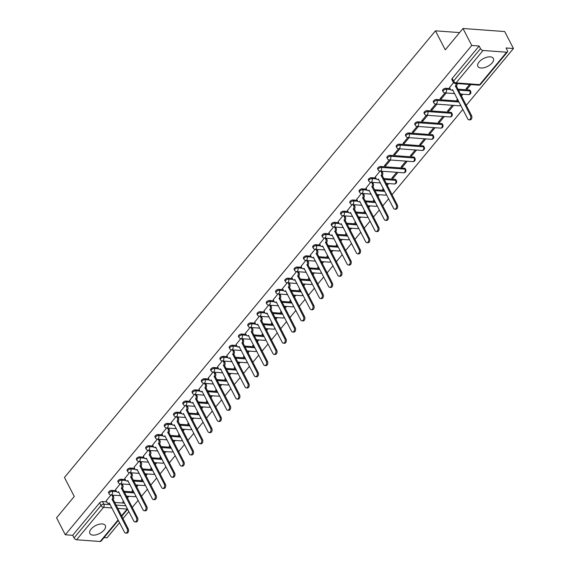 <?xml version="1.0" encoding="UTF-8"?>
<svg xmlns="http://www.w3.org/2000/svg" width="570" height="570" viewBox="0 0 570 570"><rect width="100%" height="100%" fill="white"/><g stroke="black" fill="none" stroke-linecap="round" stroke-linejoin="round"><path stroke-width="0.85" d="M116.031 490.706L111.763 490.392A2.23 1.133 152.7 0 0 108.906 491.703A2.23 1.133 152.7 0 0 108.592 492.843L109.077 493.784A2.23 1.133 -27.3 0 1 109.39 492.637A2.23 1.133 -27.3 0 1 112.247 491.326L116.537 491.646M125.314 479.534L121.04 479.22A2.23 1.133 152.7 0 0 118.182 480.531A2.23 1.133 152.7 0 0 117.869 481.678L118.353 482.612A2.23 1.133 -27.3 0 1 118.667 481.472A2.23 1.133 -27.3 0 1 121.524 480.161L125.813 480.474M134.591 468.362L130.316 468.055A2.23 1.133 152.7 0 0 127.459 469.359A2.23 1.133 152.7 0 0 127.146 470.507L127.63 471.447A2.23 1.133 -27.3 0 1 127.944 470.3A2.23 1.133 -27.3 0 1 130.801 468.989L135.09 469.302M143.868 457.197L139.593 456.884A2.23 1.133 152.7 0 0 136.736 458.195A2.23 1.133 152.7 0 0 136.422 459.342L136.907 460.275A2.23 1.133 -27.3 0 1 137.22 459.128A2.23 1.133 -27.3 0 1 140.077 457.824L144.367 458.137M153.145 446.025L148.877 445.712A2.23 1.133 152.7 0 0 146.02 447.022A2.23 1.133 152.7 0 0 145.706 448.17L146.184 449.103A2.23 1.133 -27.3 0 1 146.497 447.963A2.23 1.133 -27.3 0 1 149.361 446.652L153.651 446.966M162.422 434.86L158.154 434.547A2.23 1.133 152.7 0 0 155.297 435.858A2.23 1.133 152.7 0 0 154.983 436.998L155.468 437.938A2.23 1.133 -27.3 0 1 155.781 436.791A2.23 1.133 -27.3 0 1 158.638 435.48L162.927 435.793M171.698 423.688L167.43 423.375A2.23 1.133 152.7 0 0 164.573 424.686A2.23 1.133 152.7 0 0 164.26 425.833L164.744 426.766A2.23 1.133 -27.3 0 1 165.058 425.626A2.23 1.133 -27.3 0 1 167.915 424.315L172.204 424.629M180.982 412.516L176.707 412.203A2.23 1.133 152.7 0 0 173.85 413.514A2.23 1.133 152.7 0 0 173.537 414.661L174.021 415.601A2.23 1.133 -27.3 0 1 174.335 414.454A2.23 1.133 -27.3 0 1 177.192 413.143L181.481 413.457M190.259 401.351L185.984 401.038A2.23 1.133 152.7 0 0 183.127 402.349A2.23 1.133 152.7 0 0 182.813 403.489L183.298 404.429A2.23 1.133 -27.3 0 1 183.611 403.282A2.23 1.133 -27.3 0 1 186.468 401.971L190.758 402.285M199.536 390.179L195.261 389.866A2.23 1.133 152.7 0 0 192.404 391.177A2.23 1.133 152.7 0 0 192.09 392.324L192.575 393.257A2.23 1.133 -27.3 0 1 192.888 392.117A2.23 1.133 -27.3 0 1 195.745 390.806L200.034 391.12M208.812 379.007L204.544 378.701A2.23 1.133 152.7 0 0 201.687 380.005A2.23 1.133 152.7 0 0 201.374 381.152L201.858 382.092A2.23 1.133 -27.3 0 1 202.165 380.945A2.23 1.133 -27.3 0 1 205.029 379.634L209.318 379.948M218.089 367.842L213.821 367.529A2.23 1.133 152.7 0 0 210.964 368.84A2.23 1.133 152.7 0 0 210.651 369.98L211.135 370.92A2.23 1.133 -27.3 0 1 211.449 369.773A2.23 1.133 -27.3 0 1 214.306 368.469L218.595 368.783M227.373 356.67L223.098 356.357A2.23 1.133 152.7 0 0 220.241 357.668A2.23 1.133 152.7 0 0 219.927 358.815L220.412 359.748A2.23 1.133 -27.3 0 1 220.725 358.608A2.23 1.133 -27.3 0 1 223.583 357.297L227.872 357.611M236.65 345.506L232.375 345.192A2.23 1.133 152.7 0 0 229.518 346.503A2.23 1.133 152.7 0 0 229.204 347.643L229.689 348.584A2.23 1.133 -27.3 0 1 230.002 347.436A2.23 1.133 -27.3 0 1 232.859 346.125L237.148 346.439M245.927 334.334L241.652 334.02A2.23 1.133 152.7 0 0 238.794 335.331A2.23 1.133 152.7 0 0 238.481 336.478L238.965 337.411A2.23 1.133 -27.3 0 1 239.279 336.272A2.23 1.133 -27.3 0 1 242.136 334.961L246.425 335.274M255.203 323.161L250.928 322.848A2.23 1.133 152.7 0 0 248.071 324.159A2.23 1.133 152.7 0 0 247.758 325.306L248.242 326.247A2.23 1.133 -27.3 0 1 248.556 325.099A2.23 1.133 -27.3 0 1 251.413 323.788L255.702 324.102M264.48 311.997L260.212 311.683A2.23 1.133 152.7 0 0 257.355 312.994A2.23 1.133 152.7 0 0 257.041 314.134L257.526 315.075A2.23 1.133 -27.3 0 1 257.832 313.928A2.23 1.133 -27.3 0 1 260.697 312.617L264.986 312.93M273.757 300.825L269.489 300.511A2.23 1.133 152.7 0 0 266.632 301.822A2.23 1.133 152.7 0 0 266.318 302.969L266.803 303.903A2.23 1.133 -27.3 0 1 267.116 302.763A2.23 1.133 -27.3 0 1 269.973 301.452L274.263 301.765M283.041 289.653L278.766 289.346A2.23 1.133 152.7 0 0 275.909 290.65A2.23 1.133 152.7 0 0 275.595 291.797L276.079 292.738A2.23 1.133 -27.3 0 1 276.393 291.591A2.23 1.133 -27.3 0 1 279.25 290.28L283.539 290.593M292.317 278.488L288.042 278.174A2.23 1.133 152.7 0 0 285.185 279.485A2.23 1.133 152.7 0 0 284.872 280.625L285.356 281.566A2.23 1.133 -27.3 0 1 285.67 280.419A2.23 1.133 -27.3 0 1 288.527 279.115L292.816 279.428M301.594 267.316L297.319 267.002A2.23 1.133 152.7 0 0 294.462 268.313A2.23 1.133 152.7 0 0 294.149 269.46L294.633 270.394A2.23 1.133 -27.3 0 1 294.947 269.254A2.23 1.133 -27.3 0 1 297.804 267.943L302.093 268.256M310.871 256.151L306.596 255.837A2.23 1.133 152.7 0 0 303.739 257.148A2.23 1.133 152.7 0 0 303.425 258.288L303.91 259.229A2.23 1.133 -27.3 0 1 304.223 258.082A2.23 1.133 -27.3 0 1 307.08 256.771L311.37 257.084M320.148 244.979L315.88 244.665A2.23 1.133 152.7 0 0 313.023 245.976A2.23 1.133 152.7 0 0 312.709 247.123L313.194 248.057A2.23 1.133 -27.3 0 1 313.507 246.91A2.23 1.133 -27.3 0 1 316.364 245.606L320.654 245.919M329.424 233.807L325.156 233.493A2.23 1.133 152.7 0 0 322.299 234.804A2.23 1.133 152.7 0 0 321.986 235.952L322.47 236.892A2.23 1.133 -27.3 0 1 322.784 235.745A2.23 1.133 -27.3 0 1 325.641 234.434L329.93 234.747M338.708 222.642L334.433 222.329A2.23 1.133 152.7 0 0 331.576 223.639A2.23 1.133 152.7 0 0 331.263 224.78L331.747 225.72A2.23 1.133 -27.3 0 1 332.061 224.573A2.23 1.133 -27.3 0 1 334.918 223.262L339.207 223.575M347.985 211.47L343.71 211.157A2.23 1.133 152.7 0 0 340.853 212.468A2.23 1.133 152.7 0 0 340.539 213.615L341.024 214.548A2.23 1.133 -27.3 0 1 341.337 213.408A2.23 1.133 -27.3 0 1 344.195 212.097L348.484 212.411M357.262 200.298L352.987 199.992A2.23 1.133 152.7 0 0 350.13 201.296A2.23 1.133 152.7 0 0 349.816 202.443L350.301 203.383A2.23 1.133 -27.3 0 1 350.614 202.236A2.23 1.133 -27.3 0 1 353.471 200.925L357.761 201.239M366.539 189.133L362.271 188.82A2.23 1.133 152.7 0 0 359.406 190.131A2.23 1.133 152.7 0 0 359.093 191.271L359.577 192.211A2.23 1.133 -27.3 0 1 359.891 191.064A2.23 1.133 -27.3 0 1 362.748 189.753L367.044 190.074M375.815 177.961L371.547 177.648A2.23 1.133 152.7 0 0 368.69 178.959A2.23 1.133 152.7 0 0 368.377 180.106L368.861 181.039A2.23 1.133 -27.3 0 1 369.175 179.899A2.23 1.133 -27.3 0 1 372.032 178.588L376.321 178.902M404.422 168.207L380.824 166.483A2.23 1.133 152.7 0 0 377.967 167.787A2.23 1.133 152.7 0 0 377.654 168.934L378.138 169.874A2.23 1.133 -27.3 0 1 378.452 168.727A2.23 1.133 -27.3 0 1 381.309 167.416L404.907 169.14A2.23 1.133 -27.3 0 1 405.705 169.554L405.22 168.613A2.23 1.133 152.7 0 0 404.422 168.207L404.907 169.14A2.23 1.475 -85.8 0 1 404.6 172.283A2.23 1.475 -85.8 0 1 403.56 172.803A2.23 2.23 0 0 0 405.705 169.554M413.706 157.035L390.101 155.311A2.23 1.133 152.7 0 0 387.244 156.622A2.23 1.133 152.7 0 0 386.93 157.769L387.415 158.702A2.23 1.133 -27.3 0 1 387.728 157.555A2.23 1.133 -27.3 0 1 390.585 156.251L414.191 157.976A2.23 1.133 -27.3 0 1 414.981 158.382L414.497 157.448A2.23 1.133 152.7 0 0 413.706 157.035L414.191 157.976A2.23 1.475 -85.8 0 1 413.877 161.111A2.23 1.475 -85.8 0 1 412.837 161.631A2.23 2.23 0 0 0 414.981 158.382M422.983 145.87L399.378 144.139A2.23 1.133 152.7 0 0 396.521 145.45A2.23 1.133 152.7 0 0 396.207 146.597L396.692 147.53A2.23 1.133 -27.3 0 1 397.005 146.39A2.23 1.133 -27.3 0 1 399.862 145.079L423.467 146.803A2.23 1.133 -27.3 0 1 424.258 147.217L423.774 146.276A2.23 1.133 152.7 0 0 422.983 145.87L423.467 146.803A2.23 1.475 -85.8 0 1 423.154 149.939A2.23 1.475 -85.8 0 1 422.114 150.459A2.23 2.23 0 0 0 424.258 147.217M432.26 134.698L408.654 132.974A2.23 1.133 152.7 0 0 405.797 134.285A2.23 1.133 152.7 0 0 405.484 135.425L405.968 136.365A2.23 1.133 -27.3 0 1 406.282 135.218A2.23 1.133 -27.3 0 1 409.139 133.907L432.744 135.639A2.23 1.133 -27.3 0 1 433.535 136.045L433.05 135.104A2.23 1.133 152.7 0 0 432.26 134.698L432.744 135.639A2.23 1.475 -85.8 0 1 432.43 138.774A2.23 1.475 -85.8 0 1 431.39 139.294A2.23 2.23 0 0 0 433.535 136.045M441.536 123.526L417.938 121.802A2.23 1.133 152.7 0 0 415.074 123.113A2.23 1.133 152.7 0 0 414.768 124.26L415.245 125.193A2.23 1.133 -27.3 0 1 415.559 124.053A2.23 1.133 -27.3 0 1 418.416 122.742L442.021 124.467A2.23 1.133 -27.3 0 1 442.812 124.873L442.327 123.939A2.23 1.133 152.7 0 0 441.536 123.526L442.021 124.467A2.23 1.475 -85.8 0 1 441.714 127.602A2.23 1.475 -85.8 0 1 440.667 128.122A2.23 2.23 0 0 0 442.812 124.873M450.813 112.361L427.215 110.63A2.23 1.133 152.7 0 0 424.358 111.941A2.23 1.133 152.7 0 0 424.044 113.088L424.529 114.028A2.23 1.133 -27.3 0 1 424.842 112.881A2.23 1.133 -27.3 0 1 427.7 111.57L451.298 113.295A2.23 1.133 -27.3 0 1 452.088 113.708L451.604 112.767A2.23 1.133 152.7 0 0 450.813 112.361L451.298 113.295A2.23 1.475 -85.8 0 1 450.991 116.437A2.23 1.475 -85.8 0 1 449.944 116.95A2.23 2.23 0 0 0 452.088 113.708M458.551 101.075L436.492 99.465A2.23 1.133 152.7 0 0 433.635 100.776A2.23 1.133 152.7 0 0 433.321 101.916L433.806 102.857A2.23 1.133 -27.3 0 1 434.119 101.709A2.23 1.133 -27.3 0 1 436.976 100.398L459.035 102.016M450.043 88.606L445.769 88.293A2.23 1.133 152.7 0 0 442.911 89.604A2.23 1.133 152.7 0 0 442.598 90.751L443.082 91.685A2.23 1.133 -27.3 0 1 443.396 90.544A2.23 1.133 -27.3 0 1 446.253 89.233L450.542 89.547M492.131 62.907A8.692 4.432 152.7 0 0 493.349 58.439A8.692 4.432 152.7 0 0 487.065 57.171A8.692 4.432 152.7 0 0 479.121 61.952A8.692 4.432 152.7 0 0 477.895 66.419A8.692 4.432 152.7 0 0 484.186 67.688A8.692 4.432 152.7 0 0 492.131 62.907M104.125 530.014A8.692 4.432 152.7 0 0 105.343 525.554A8.692 4.432 152.7 0 0 99.059 524.279A8.692 4.432 152.7 0 0 91.107 529.067A8.692 4.432 152.7 0 0 89.889 533.527A8.692 4.432 152.7 0 0 96.18 534.795A8.692 4.432 152.7 0 0 104.125 530.014M104.039 537.596L107.003 537.816L119.572 522.683M122.949 518.615L128.849 511.518M132.226 507.45L138.125 500.346M141.51 496.278L147.402 489.181M150.786 485.113L156.686 478.009M160.063 473.941L165.963 466.837M169.34 462.769L175.239 455.672M178.617 451.604L184.516 444.5M187.893 440.432L193.793 433.328M197.177 429.26L203.07 422.163M206.454 418.095L212.354 410.991M215.731 406.923L221.63 399.827M225.008 395.758L230.907 388.655M234.284 384.586L240.184 377.482M243.561 373.414L249.461 366.318M252.845 362.249L258.744 355.146M262.122 351.077L268.021 343.974M271.398 339.905L277.298 332.809M280.675 328.74L286.575 321.637M289.952 317.568L295.851 310.465M299.229 306.404L305.128 299.3M308.512 295.232L314.412 288.128M317.789 284.06L323.689 276.963M327.066 272.895L332.966 265.791M336.343 261.723L342.242 254.619M345.62 250.551L351.519 243.454M354.896 239.386L360.796 232.282M364.18 228.214L370.08 221.11M373.457 217.042L379.356 209.945M382.734 205.877L388.633 198.773M392.01 194.705L462.854 109.419M466.239 105.35L513.449 48.514L506.067 47.973L507.435 50.616A2.23 1.226 39.7 0 1 507.478 51.913A2.23 1.226 39.7 0 1 506.645 52.198L483.039 50.474L456.1 82.907L479.705 84.631L506.645 52.198M462.997 28.5L471.753 45.465L65.301 534.767L56.551 517.802L74.271 496.47L64.46 477.461L435.459 30.83L445.27 49.839L462.997 28.5L504.699 31.55L513.449 48.514M118.368 520.353L101.033 541.222A2.23 1.226 -140.3 0 1 100.199 541.5L76.594 539.776A2.23 1.226 -140.3 0 1 74.05 537.945L72.682 535.308L99.629 502.868A2.23 1.133 -27.3 0 1 102.486 501.564L106.754 501.871M114.606 502.448L124.545 503.175M72.682 535.308L65.301 534.767M479.128 45.999L452.188 78.432A2.23 1.133 152.7 0 0 451.875 79.579L453.243 82.223A2.23 1.133 -27.3 0 1 453.556 81.075L480.496 48.642L479.128 45.999L471.753 45.465M480.496 48.642A2.23 1.226 39.7 0 0 483.039 50.474M453.499 82.614L449.509 87.581M469.63 84.488L466.06 88.792L467.307 88.884L466.801 87.894M444.956 92.889L440.097 98.738L441.351 98.831L440.845 97.848M457.518 99.073L456.777 99.964L458.024 100.049M435.68 104.061L430.82 109.91L432.074 110.003L431.561 109.02M452.359 105.279L447.5 111.129L448.754 111.221L448.241 110.238M426.403 115.233L421.543 121.082L422.798 121.168L422.284 120.185M443.082 116.451L438.223 122.301L439.477 122.393L438.964 121.403M417.126 126.398L412.267 132.247L413.514 132.34L413.008 131.357M433.806 127.623L428.946 133.465L430.2 133.558L429.687 132.575M407.849 137.57L402.99 143.419L404.237 143.512L403.731 142.521M424.529 138.788L419.67 144.638L420.916 144.73L420.411 143.747M398.565 148.742L393.713 154.584L394.96 154.677L394.454 153.693M415.245 149.96L410.393 155.81L411.64 155.902L411.134 154.912M389.289 159.906L384.429 165.756L385.683 165.849L385.178 164.865M405.968 161.125L401.109 166.974L402.363 167.067L401.857 166.084M380.012 171.078L375.288 176.935M396.692 172.297L391.832 178.146L393.086 178.239L392.573 177.249M370.735 182.25L366.011 188.107M383.289 188.428L382.555 189.318L383.795 189.404M361.458 193.415L356.735 199.272M374.013 199.6L373.279 200.483L374.519 200.576M352.182 204.587L347.451 210.444M364.736 210.765L364.002 211.655L365.242 211.748M342.898 215.752L338.174 221.616M355.459 221.937L354.725 222.82L355.965 222.913M333.621 226.924L328.897 232.781M346.182 233.109L345.441 233.992L346.688 234.085M324.344 238.096L319.62 243.953M336.906 244.273L336.165 245.164L337.404 245.25M315.067 249.261L310.344 255.125M327.622 255.445L326.888 256.329L328.128 256.422M305.791 260.433L301.067 266.29M318.345 266.618L317.611 267.501L318.851 267.594M296.507 271.605L291.783 277.462M309.068 277.782L308.334 278.673L309.574 278.759M287.23 282.77L282.506 288.627M299.791 288.954L299.058 289.838L300.297 289.93M277.953 293.942L273.23 299.799M290.515 300.119L289.774 301.01L291.021 301.103M268.677 305.107L263.953 310.971M281.238 311.291L280.497 312.175L281.737 312.267M259.4 316.279L254.676 322.136M271.954 322.463L271.22 323.347L272.46 323.439M250.123 327.451L245.399 333.308M262.677 333.628L261.943 334.519L263.183 334.604M240.839 338.616L236.115 344.48M253.401 344.8L252.667 345.684L253.907 345.776M231.562 349.788L226.839 355.644M244.124 355.972L243.39 356.856L244.63 356.948M222.286 360.96L217.562 366.816M234.847 367.137L234.106 368.028L235.353 368.113M213.009 372.125L208.285 377.981M225.57 378.309L224.829 379.193L226.069 379.285M203.732 383.297L199.008 389.153M216.287 389.474L215.553 390.365L216.792 390.457M194.456 394.461L189.732 400.325M207.01 400.646L206.276 401.536L207.516 401.622M185.172 405.633L180.448 411.49M197.733 411.818L196.999 412.701L198.239 412.794M175.895 416.805L171.171 422.662M188.456 422.983L187.722 423.873L188.962 423.966M166.618 427.97L161.894 433.834M179.179 434.155L178.439 435.038L179.678 435.131M157.341 439.142L152.618 444.999M169.903 445.327L169.162 446.21L170.401 446.303M148.065 450.314L143.341 456.171M160.619 456.492L159.885 457.382L161.125 457.468M138.788 461.479L134.057 467.336M151.342 467.664L150.608 468.547L151.848 468.64M129.504 472.651L124.78 478.508M142.065 478.836L141.332 479.719L142.571 479.812M120.227 483.823L115.503 489.68M132.789 490.001L132.048 490.891L133.294 490.977M123.882 491.276L133.822 492.003M133.159 480.111L143.099 480.838M142.436 468.939L152.375 469.666M151.72 457.767L161.652 458.494M160.996 446.602L170.936 447.329M170.273 435.43L180.213 436.157M179.55 424.265L189.489 424.992M188.827 413.093L198.766 413.82M198.104 401.921L208.043 402.648M207.387 390.756L217.32 391.483M216.664 379.584L226.604 380.311M225.941 368.412L235.88 369.139M235.218 357.248L245.157 357.974M244.494 346.076L254.434 346.802M253.771 334.904L263.711 335.63M263.055 323.739L272.994 324.465M272.332 312.567L282.271 313.293M281.608 301.402L291.548 302.129M290.885 290.23L300.825 290.957M300.162 279.058L310.101 279.785M309.439 267.893L319.378 268.62M318.723 256.721L328.662 257.448M327.999 245.549L337.939 246.276M337.276 234.384L347.216 235.111M346.553 223.212L356.492 223.939M355.83 212.047L365.769 212.774M365.106 200.875L375.046 201.602M374.39 189.703L384.33 190.43M383.667 178.538L395.145 179.379L395.63 180.312A2.23 1.133 -27.3 0 1 396.421 180.726L395.936 179.785A2.23 1.133 152.7 0 0 395.145 179.379M457.888 89.184L469.374 90.017L469.858 90.958A2.23 1.133 -27.3 0 1 470.649 91.371L470.165 90.431A2.23 1.133 152.7 0 0 469.374 90.017M459.598 32.597L435.459 30.83M110.951 494.988L106.227 500.845M127.395 498.087L128.884 496.299M136.672 486.915L138.161 485.134M145.956 475.751L147.438 473.962M155.232 464.578L156.714 462.79M164.509 453.414L165.991 451.625M173.786 442.242L175.275 440.453M183.063 431.07L184.552 429.281M192.346 419.905L193.829 418.116M201.623 408.733L203.105 406.944M210.9 397.561L212.382 395.78M220.177 386.396L221.659 384.607M229.454 375.224L230.943 373.435M238.73 364.059L240.219 362.271M248.014 352.887L249.496 351.099M257.291 341.715L258.773 339.927M266.568 330.55L268.05 328.762M275.844 319.378L277.326 317.59M285.121 308.206L286.61 306.418M294.398 297.041L295.887 295.253M303.682 285.869L305.164 284.081M312.959 274.697L314.44 272.916M322.235 263.532L323.717 261.744M331.512 252.36L332.994 250.572M340.789 241.195L342.278 239.407M350.065 230.023L351.555 228.235M359.349 218.852L360.831 217.063M368.626 207.687L370.108 205.898M377.903 196.515L379.385 194.726M387.18 185.343L388.669 183.561M393.086 178.239L397.945 172.389M402.363 167.067L407.222 161.217M411.64 155.902L416.499 150.053M420.916 144.73L425.776 138.88M430.2 133.558L435.053 127.709M439.477 122.393L444.336 116.544M448.754 111.221L453.613 105.372M461.401 95.988L462.89 94.207M467.307 88.884L470.884 84.581M123.512 501.173L122.771 502.056L124.011 502.149M461.636 94.114L460.895 95.005M441.351 98.831L446.21 92.981M432.074 110.003L436.934 104.153M422.798 121.168L427.65 115.325M413.514 132.34L418.373 126.49M404.237 143.512L409.096 137.662M394.96 154.677L399.819 148.827M385.683 165.849L390.543 159.999M387.415 183.469L386.674 184.359M378.138 194.634L377.397 195.531M368.861 205.806L368.113 206.696M359.577 216.978L358.836 217.868M350.301 228.143L349.56 229.04M341.024 239.315L340.283 240.205M331.747 250.479L331.006 251.377M322.47 261.651L321.729 262.549M313.194 272.823L312.445 273.714M303.91 283.988L303.169 284.886M294.633 295.16L293.892 296.051M285.356 306.332L284.615 307.223M276.079 317.497L275.339 318.395M266.803 328.669L266.062 329.56M257.526 339.841L256.778 340.732M248.242 351.006L247.501 351.904M238.965 362.178L238.224 363.069M229.689 373.343L228.948 374.241M220.412 384.515L219.671 385.413M211.135 395.687L210.387 396.578M201.858 406.852L201.11 407.75M192.575 418.024L191.834 418.914M183.298 429.196L182.557 430.086M174.021 440.361L173.28 441.258M164.744 451.533L164.003 452.423M155.468 462.697L154.719 463.595M146.191 473.87L145.443 474.767M136.907 485.041L136.166 485.932M127.63 496.206L126.889 497.104M449.459 87.474L450.414 89.333A2.23 1.475 -85.8 0 0 451.44 90.124A2.23 1.475 -85.8 0 0 452.487 89.604L467.749 118.902A2.565 1.696 -85.8 0 0 468.932 119.814A2.565 1.696 -85.8 0 0 470.592 118.389A2.565 1.696 -85.8 0 0 470.485 115.61L455.401 86.099A2.23 1.475 -85.8 0 0 455.907 83.484M456.99 83.562A2.23 1.475 94.2 0 1 456.484 86.177L471.568 115.689A2.565 1.696 94.2 0 1 471.675 118.475A2.565 1.696 94.2 0 1 470.015 119.892L468.932 119.814M452.915 90.153A2.23 1.475 94.2 0 1 452.523 90.203L451.44 90.124M455.309 86.205L456.392 86.284M375.231 176.828L376.193 178.688A2.23 1.475 -85.8 0 0 377.219 179.479A2.23 1.475 -85.8 0 0 378.259 178.959L393.528 208.257A2.565 1.696 -85.8 0 0 394.711 209.169A2.565 1.696 -85.8 0 0 396.371 207.751A2.565 1.696 -85.8 0 0 396.264 204.965L381.173 175.453A2.23 1.475 -85.8 0 0 381.487 172.311L382.57 172.397A2.23 1.475 94.2 0 1 382.256 175.532L397.347 205.043A2.565 1.696 94.2 0 1 397.454 207.829A2.565 1.696 94.2 0 1 395.794 209.247L394.711 209.169M381.964 171.221L382.57 172.397M378.687 179.507A2.23 1.475 94.2 0 1 378.302 179.557L377.219 179.479M380.881 171.142L381.487 172.311M381.088 175.56L382.171 175.638M365.954 188L366.916 189.853A2.23 1.475 -85.8 0 0 367.942 190.651A2.23 1.475 -85.8 0 0 368.982 190.131L384.251 219.429A2.565 1.696 -85.8 0 0 385.427 220.334A2.565 1.696 -85.8 0 0 387.094 218.916A2.565 1.696 -85.8 0 0 386.987 216.13L371.897 186.618A2.23 1.475 -85.8 0 0 372.203 183.483L373.293 183.561A2.23 1.475 94.2 0 1 372.98 186.696L388.07 216.215A2.565 1.696 94.2 0 1 388.177 218.994A2.565 1.696 94.2 0 1 386.517 220.419L385.427 220.334M372.687 182.393L373.293 183.561M369.41 190.679A2.23 1.475 94.2 0 1 369.025 190.729L367.942 190.651M371.597 182.307L372.203 183.483M371.804 186.725L372.894 186.803M356.678 199.172L357.632 201.025A2.23 1.475 -85.8 0 0 358.658 201.816A2.23 1.475 -85.8 0 0 359.706 201.296L374.967 230.594A2.565 1.696 -85.8 0 0 376.15 231.506A2.565 1.696 -85.8 0 0 377.81 230.088A2.565 1.696 -85.8 0 0 377.703 227.302L362.62 197.79A2.23 1.475 -85.8 0 0 362.926 194.655L364.009 194.733A2.23 1.475 94.2 0 1 363.703 197.868L378.793 227.38A2.565 1.696 94.2 0 1 378.9 230.166A2.565 1.696 94.2 0 1 377.233 231.584L376.15 231.506M363.404 193.558L364.009 194.733M360.133 201.851A2.23 1.475 94.2 0 1 359.748 201.894L358.658 201.816M362.32 193.479L362.926 194.655M362.527 197.897L363.61 197.975M347.401 210.337L348.356 212.197A2.23 1.475 -85.8 0 0 349.382 212.988A2.23 1.475 -85.8 0 0 350.429 212.468L365.691 241.766A2.565 1.696 -85.8 0 0 366.873 242.678A2.565 1.696 -85.8 0 0 368.534 241.253A2.565 1.696 -85.8 0 0 368.427 238.474L353.343 208.962A2.23 1.475 -85.8 0 0 353.649 205.82L354.732 205.898A2.23 1.475 94.2 0 1 354.426 209.04L369.51 238.552A2.565 1.696 94.2 0 1 369.617 241.338A2.565 1.696 94.2 0 1 367.956 242.756L366.873 242.678M354.127 204.73L354.732 205.898M350.856 213.016A2.23 1.475 94.2 0 1 350.464 213.066L349.382 212.988M353.044 204.651L353.649 205.82M353.25 209.069L354.333 209.147M338.124 221.509L339.079 223.362A2.23 1.475 -85.8 0 0 340.105 224.153A2.23 1.475 -85.8 0 0 341.145 223.639L356.414 252.938A2.565 1.696 -85.8 0 0 357.597 253.842A2.565 1.696 -85.8 0 0 359.257 252.424A2.565 1.696 -85.8 0 0 359.15 249.639L344.059 220.127A2.23 1.475 -85.8 0 0 344.373 216.992L345.456 217.07A2.23 1.475 94.2 0 1 345.149 220.205L360.233 249.717A2.565 1.696 94.2 0 1 360.34 252.503A2.565 1.696 94.2 0 1 358.68 253.921L357.597 253.842M344.85 215.895L345.456 217.07M341.58 224.188A2.23 1.475 94.2 0 1 341.188 224.238L340.105 224.153M343.767 215.816L344.373 216.992M343.974 220.234L345.057 220.312M328.84 232.674L329.802 234.534A2.23 1.475 -85.8 0 0 330.828 235.325A2.23 1.475 -85.8 0 0 331.868 234.804L347.137 264.102A2.565 1.696 -85.8 0 0 348.32 265.014A2.565 1.696 -85.8 0 0 349.98 263.596A2.565 1.696 -85.8 0 0 349.873 260.811L334.782 231.299A2.23 1.475 -85.8 0 0 335.096 228.164L336.179 228.242A2.23 1.475 94.2 0 1 335.865 231.377L350.956 260.889A2.565 1.696 94.2 0 1 351.063 263.675A2.565 1.696 94.2 0 1 349.403 265.093L348.32 265.014M335.573 227.067L336.179 228.242M332.296 235.353A2.23 1.475 94.2 0 1 331.911 235.403L330.828 235.325M334.49 226.988L335.096 228.164M334.697 231.406L335.78 231.484M319.563 243.846L320.525 245.706A2.23 1.475 -85.8 0 0 321.551 246.496A2.23 1.475 -85.8 0 0 322.591 245.976L337.86 275.274A2.565 1.696 -85.8 0 0 339.043 276.186A2.565 1.696 -85.8 0 0 340.703 274.761A2.565 1.696 -85.8 0 0 340.596 271.983L325.506 242.464A2.23 1.475 -85.8 0 0 325.819 239.329L326.902 239.407A2.23 1.475 94.2 0 1 326.589 242.549L341.679 272.061A2.565 1.696 94.2 0 1 341.786 274.84A2.565 1.696 94.2 0 1 340.126 276.265L339.043 276.186M326.296 238.239L326.902 239.407M323.019 246.525A2.23 1.475 94.2 0 1 322.634 246.575L321.551 246.496M325.214 238.16L325.819 239.329M325.42 242.578L326.503 242.656M310.287 255.018L311.248 256.87A2.23 1.475 -85.8 0 0 312.274 257.661A2.23 1.475 -85.8 0 0 313.315 257.141L328.584 286.439A2.565 1.696 -85.8 0 0 329.759 287.351A2.565 1.696 -85.8 0 0 331.427 285.933A2.565 1.696 -85.8 0 0 331.32 283.147L316.229 253.636A2.23 1.475 -85.8 0 0 316.535 250.501L317.625 250.579A2.23 1.475 94.2 0 1 317.312 253.714L332.403 283.226A2.565 1.696 94.2 0 1 332.51 286.012A2.565 1.696 94.2 0 1 330.849 287.43L329.759 287.351M317.02 249.404L317.625 250.579M313.742 257.697A2.23 1.475 94.2 0 1 313.358 257.74L312.274 257.661M315.93 249.325L316.535 250.501M316.136 253.743L317.226 253.821M301.01 266.183L301.965 268.043A2.23 1.475 -85.8 0 0 302.991 268.833A2.23 1.475 -85.8 0 0 304.038 268.313L319.3 297.611A2.565 1.696 -85.8 0 0 320.483 298.523A2.565 1.696 -85.8 0 0 322.143 297.105A2.565 1.696 -85.8 0 0 322.036 294.32L306.952 264.808A2.23 1.475 -85.8 0 0 307.259 261.666L308.341 261.751A2.23 1.475 94.2 0 1 308.035 264.886L323.126 294.398A2.565 1.696 94.2 0 1 323.233 297.184A2.565 1.696 94.2 0 1 321.565 298.602L320.483 298.523M307.736 260.576L308.341 261.751M304.466 268.862A2.23 1.475 94.2 0 1 304.081 268.912L302.991 268.833M306.653 260.497L307.259 261.666M306.86 264.915L307.942 264.993M291.733 277.355L292.688 279.207A2.23 1.475 -85.8 0 0 293.714 280.005A2.23 1.475 -85.8 0 0 294.761 279.485L310.023 308.783A2.565 1.696 -85.8 0 0 311.206 309.695A2.565 1.696 -85.8 0 0 312.866 308.27A2.565 1.696 -85.8 0 0 312.759 305.484L297.675 275.973A2.23 1.475 -85.8 0 0 297.982 272.838L299.065 272.916A2.23 1.475 94.2 0 1 298.758 276.051L313.842 305.57A2.565 1.696 94.2 0 1 313.949 308.349A2.565 1.696 94.2 0 1 312.289 309.774L311.206 309.695M298.459 271.748L299.065 272.916M295.189 280.034A2.23 1.475 94.2 0 1 294.797 280.084L293.714 280.005M297.376 271.662L297.982 272.838M297.583 276.079L298.666 276.165M282.456 288.527L283.411 290.379A2.23 1.475 -85.8 0 0 284.437 291.17A2.23 1.475 -85.8 0 0 285.477 290.65L300.746 319.948A2.565 1.696 -85.8 0 0 301.929 320.86A2.565 1.696 -85.8 0 0 303.589 319.442A2.565 1.696 -85.8 0 0 303.482 316.656L288.392 287.145A2.23 1.475 -85.8 0 0 288.705 284.01L289.788 284.088A2.23 1.475 94.2 0 1 289.482 287.223L304.565 316.735A2.565 1.696 94.2 0 1 304.672 319.521A2.565 1.696 94.2 0 1 303.012 320.939L301.929 320.86M289.182 282.912L289.788 284.088M285.912 291.206A2.23 1.475 94.2 0 1 285.52 291.249L284.437 291.17M288.099 282.834L288.705 284.01M288.306 287.252L289.389 287.33M273.173 299.692L274.134 301.551A2.23 1.475 -85.8 0 0 275.16 302.342A2.23 1.475 -85.8 0 0 276.201 301.822L291.469 331.12A2.565 1.696 -85.8 0 0 292.652 332.032A2.565 1.696 -85.8 0 0 294.312 330.607A2.565 1.696 -85.8 0 0 294.206 327.828L279.115 298.317A2.23 1.475 -85.8 0 0 279.428 295.174L280.511 295.253A2.23 1.475 94.2 0 1 280.198 298.395L295.288 327.907A2.565 1.696 94.2 0 1 295.395 330.693A2.565 1.696 94.2 0 1 293.735 332.111L292.652 332.032M279.906 294.084L280.511 295.253M276.628 302.371A2.23 1.475 94.2 0 1 276.243 302.421L275.16 302.342M278.823 294.006L279.428 295.174M279.029 298.423L280.112 298.502M263.896 310.864L264.858 312.716A2.23 1.475 -85.8 0 0 265.884 313.507A2.23 1.475 -85.8 0 0 266.924 312.994L282.193 342.292A2.565 1.696 -85.8 0 0 283.376 343.197A2.565 1.696 -85.8 0 0 285.036 341.779A2.565 1.696 -85.8 0 0 284.929 338.993L269.838 309.482A2.23 1.475 -85.8 0 0 270.151 306.346L271.235 306.425A2.23 1.475 94.2 0 1 270.921 309.56L286.012 339.072A2.565 1.696 94.2 0 1 286.119 341.858A2.565 1.696 94.2 0 1 284.459 343.283L283.376 343.197M270.629 305.249L271.235 306.425M267.351 313.543A2.23 1.475 94.2 0 1 266.967 313.593L265.884 313.507M269.546 305.171L270.151 306.346M269.752 309.588L270.836 309.667M254.619 322.036L255.581 323.888A2.23 1.475 -85.8 0 0 256.607 324.679A2.23 1.475 -85.8 0 0 257.647 324.159L272.916 353.457A2.565 1.696 -85.8 0 0 274.092 354.369A2.565 1.696 -85.8 0 0 275.759 352.951A2.565 1.696 -85.8 0 0 275.652 350.165L260.561 320.654A2.23 1.475 -85.8 0 0 260.868 317.519L261.958 317.597A2.23 1.475 94.2 0 1 261.644 320.732L276.735 350.244A2.565 1.696 94.2 0 1 276.842 353.03A2.565 1.696 94.2 0 1 275.182 354.447L274.092 354.369M261.352 316.421L261.958 317.597M258.075 324.708A2.23 1.475 94.2 0 1 257.69 324.757L256.607 324.679M260.262 316.343L260.868 317.519M260.469 320.76L261.559 320.839M245.342 333.201L246.297 335.06A2.23 1.475 -85.8 0 0 247.323 335.851A2.23 1.475 -85.8 0 0 248.37 335.331L263.632 364.629A2.565 1.696 -85.8 0 0 264.815 365.541A2.565 1.696 -85.8 0 0 266.475 364.116A2.565 1.696 -85.8 0 0 266.368 361.337L251.285 331.818A2.23 1.475 -85.8 0 0 251.591 328.683L252.674 328.762A2.23 1.475 94.2 0 1 252.368 331.904L267.458 361.416A2.565 1.696 94.2 0 1 267.565 364.194A2.565 1.696 94.2 0 1 265.898 365.619L264.815 365.541M252.068 327.593L252.674 328.762M248.798 335.88A2.23 1.475 94.2 0 1 248.413 335.93L247.323 335.851M250.985 327.515L251.591 328.683M251.192 331.932L252.275 332.011M236.066 344.373L237.02 346.225A2.23 1.475 -85.8 0 0 238.046 347.016A2.23 1.475 -85.8 0 0 239.094 346.496L254.355 375.801A2.565 1.696 -85.8 0 0 255.538 376.706A2.565 1.696 -85.8 0 0 257.198 375.288A2.565 1.696 -85.8 0 0 257.091 372.502L242.008 342.99A2.23 1.475 -85.8 0 0 242.314 339.855L243.397 339.934A2.23 1.475 94.2 0 1 243.091 343.069L258.174 372.58A2.565 1.696 94.2 0 1 258.281 375.366A2.565 1.696 94.2 0 1 256.621 376.784L255.538 376.706M242.792 338.758L243.397 339.934M239.521 347.052A2.23 1.475 94.2 0 1 239.129 347.094L238.046 347.016M241.709 338.68L242.314 339.855M241.915 343.097L242.998 343.176M226.789 355.538L227.743 357.397A2.23 1.475 -85.8 0 0 228.769 358.188A2.23 1.475 -85.8 0 0 229.81 357.668L245.079 386.966A2.565 1.696 -85.8 0 0 246.261 387.878A2.565 1.696 -85.8 0 0 247.921 386.46A2.565 1.696 -85.8 0 0 247.815 383.674L232.724 354.162A2.23 1.475 -85.8 0 0 233.037 351.027L234.12 351.106A2.23 1.475 94.2 0 1 233.814 354.241L248.898 383.753A2.565 1.696 94.2 0 1 249.005 386.538A2.565 1.696 94.2 0 1 247.344 387.956L246.261 387.878M233.515 349.93L234.12 351.106M230.244 358.216A2.23 1.475 94.2 0 1 229.853 358.266L228.769 358.188M232.432 349.852L233.037 351.027M232.638 354.269L233.721 354.348M217.505 366.709L218.467 368.562A2.23 1.475 -85.8 0 0 219.493 369.36A2.23 1.475 -85.8 0 0 220.533 368.84L235.802 398.138A2.565 1.696 -85.8 0 0 236.985 399.05A2.565 1.696 -85.8 0 0 238.645 397.625A2.565 1.696 -85.8 0 0 238.538 394.846L223.447 365.327A2.23 1.475 -85.8 0 0 223.761 362.192L224.844 362.271A2.23 1.475 94.2 0 1 224.53 365.406L239.621 394.924A2.565 1.696 94.2 0 1 239.728 397.703A2.565 1.696 94.2 0 1 238.068 399.128L236.985 399.05M224.238 361.102L224.844 362.271M220.96 369.389A2.23 1.475 94.2 0 1 220.576 369.438L219.493 369.36M223.155 361.017L223.761 362.192M223.362 365.434L224.445 365.52M208.228 377.882L209.19 379.734A2.23 1.475 -85.8 0 0 210.216 380.525A2.23 1.475 -85.8 0 0 211.256 380.005L226.525 409.303A2.565 1.696 -85.8 0 0 227.701 410.215A2.565 1.696 -85.8 0 0 229.368 408.797A2.565 1.696 -85.8 0 0 229.261 406.011L214.17 376.499A2.23 1.475 -85.8 0 0 214.484 373.364L215.567 373.443A2.23 1.475 94.2 0 1 215.253 376.578L230.344 406.089A2.565 1.696 94.2 0 1 230.451 408.875A2.565 1.696 94.2 0 1 228.791 410.293L227.701 410.215M214.961 372.267L215.567 373.443M211.684 380.56A2.23 1.475 94.2 0 1 211.299 380.603L210.216 380.525M213.878 372.189L214.484 373.364M214.085 376.606L215.168 376.684M198.951 389.046L199.906 390.906A2.23 1.475 -85.8 0 0 200.939 391.697A2.23 1.475 -85.8 0 0 201.98 391.177L217.248 420.475A2.565 1.696 -85.8 0 0 218.424 421.387A2.565 1.696 -85.8 0 0 220.091 419.962A2.565 1.696 -85.8 0 0 219.984 417.183L204.894 387.671A2.23 1.475 -85.8 0 0 205.2 384.529L206.29 384.615A2.23 1.475 94.2 0 1 205.977 387.75L221.067 417.261A2.565 1.696 94.2 0 1 221.174 420.047A2.565 1.696 94.2 0 1 219.507 421.465L218.424 421.387M205.685 383.439L206.29 384.615M202.407 391.725A2.23 1.475 94.2 0 1 202.022 391.775L200.939 391.697M204.594 383.361L205.2 384.529M204.801 387.778L205.891 387.857M189.675 400.218L190.629 402.071A2.23 1.475 -85.8 0 0 191.655 402.862A2.23 1.475 -85.8 0 0 192.703 402.349L207.965 431.647A2.565 1.696 -85.8 0 0 209.147 432.552A2.565 1.696 -85.8 0 0 210.807 431.134A2.565 1.696 -85.8 0 0 210.701 428.348L195.617 398.836A2.23 1.475 -85.8 0 0 195.923 395.701L197.006 395.78A2.23 1.475 94.2 0 1 196.7 398.915L211.791 428.433A2.565 1.696 94.2 0 1 211.897 431.212A2.565 1.696 94.2 0 1 210.23 432.637L209.147 432.552M196.401 394.611L197.006 395.78M193.13 402.897A2.23 1.475 94.2 0 1 192.745 402.947L191.655 402.862M195.318 394.526L195.923 395.701M195.524 398.943L196.607 399.021M180.398 411.39L181.353 413.243A2.23 1.475 -85.8 0 0 182.379 414.034A2.23 1.475 -85.8 0 0 183.426 413.514L198.688 442.812A2.565 1.696 -85.8 0 0 199.87 443.724A2.565 1.696 -85.8 0 0 201.531 442.306A2.565 1.696 -85.8 0 0 201.424 439.52L186.34 410.008A2.23 1.475 -85.8 0 0 186.647 406.873L187.73 406.952A2.23 1.475 94.2 0 1 187.423 410.087L202.507 439.598A2.565 1.696 94.2 0 1 202.614 442.384A2.565 1.696 94.2 0 1 200.954 443.802L199.87 443.724M187.124 405.776L187.73 406.952M183.854 414.062A2.23 1.475 94.2 0 1 183.462 414.112L182.379 414.034M186.041 405.697L186.647 406.873M186.248 410.115L187.331 410.193M171.121 422.555L172.076 424.415A2.23 1.475 -85.8 0 0 173.102 425.206A2.23 1.475 -85.8 0 0 174.142 424.686L189.411 453.984A2.565 1.696 -85.8 0 0 190.594 454.896A2.565 1.696 -85.8 0 0 192.254 453.471A2.565 1.696 -85.8 0 0 192.147 450.692L177.056 421.18A2.23 1.475 -85.8 0 0 177.37 418.038L178.453 418.116A2.23 1.475 94.2 0 1 178.146 421.259L193.23 450.77A2.565 1.696 94.2 0 1 193.337 453.556A2.565 1.696 94.2 0 1 191.677 454.974L190.594 454.896M177.847 416.948L178.453 418.116M174.577 425.234A2.23 1.475 94.2 0 1 174.185 425.284L173.102 425.206M176.764 416.87L177.37 418.038M176.971 421.287L178.054 421.365M161.837 433.727L162.799 435.58A2.23 1.475 -85.8 0 0 163.825 436.371A2.23 1.475 -85.8 0 0 164.865 435.858L180.134 465.156A2.565 1.696 -85.8 0 0 181.317 466.06A2.565 1.696 -85.8 0 0 182.977 464.643A2.565 1.696 -85.8 0 0 182.87 461.857L167.779 432.345A2.23 1.475 -85.8 0 0 168.093 429.21L169.176 429.288A2.23 1.475 94.2 0 1 168.863 432.423L183.953 461.935A2.565 1.696 94.2 0 1 184.06 464.721A2.565 1.696 94.2 0 1 182.4 466.139L181.317 466.06M168.57 428.113L169.176 429.288M165.293 436.406A2.23 1.475 94.2 0 1 164.908 436.456L163.825 436.371M167.487 428.034L168.093 429.21M167.694 432.452L168.777 432.53M152.561 444.892L153.522 446.752A2.23 1.475 -85.8 0 0 154.548 447.543A2.23 1.475 -85.8 0 0 155.589 447.022L170.858 476.32A2.565 1.696 -85.8 0 0 172.033 477.232A2.565 1.696 -85.8 0 0 173.7 475.815A2.565 1.696 -85.8 0 0 173.594 473.029L158.503 443.517A2.23 1.475 -85.8 0 0 158.816 440.382L159.899 440.46A2.23 1.475 94.2 0 1 159.586 443.595L174.677 473.107A2.565 1.696 94.2 0 1 174.783 475.893A2.565 1.696 94.2 0 1 173.123 477.311L172.033 477.232M159.294 439.285L159.899 440.46M156.016 447.571A2.23 1.475 94.2 0 1 155.631 447.621L154.548 447.543M158.211 439.206L158.816 440.382M158.417 443.624L159.5 443.702M143.284 456.064L144.239 457.924A2.23 1.475 -85.8 0 0 145.272 458.715A2.23 1.475 -85.8 0 0 146.312 458.195L161.581 487.493A2.565 1.696 -85.8 0 0 162.756 488.405A2.565 1.696 -85.8 0 0 164.424 486.98A2.565 1.696 -85.8 0 0 164.317 484.201L149.226 454.682A2.23 1.475 -85.8 0 0 149.532 451.547L150.623 451.625A2.23 1.475 94.2 0 1 150.309 454.767L165.4 484.279A2.565 1.696 94.2 0 1 165.507 487.058A2.565 1.696 94.2 0 1 163.839 488.483L162.756 488.405M150.017 450.457L150.623 451.625M146.739 458.743A2.23 1.475 94.2 0 1 146.355 458.793L145.272 458.715M148.927 450.378L149.532 451.547M149.133 454.789L150.224 454.874M134.007 467.236L134.962 469.089A2.23 1.475 -85.8 0 0 135.988 469.88A2.23 1.475 -85.8 0 0 137.035 469.359L152.297 498.657A2.565 1.696 -85.8 0 0 153.48 499.569A2.565 1.696 -85.8 0 0 155.14 498.151A2.565 1.696 -85.8 0 0 155.033 495.366L139.949 465.854A2.23 1.475 -85.8 0 0 140.256 462.719L141.339 462.797A2.23 1.475 94.2 0 1 141.032 465.932L156.123 495.444A2.565 1.696 94.2 0 1 156.23 498.23A2.565 1.696 94.2 0 1 154.563 499.648L153.48 499.569M140.733 461.622L141.339 462.797M137.463 469.915A2.23 1.475 94.2 0 1 137.078 469.958L135.988 469.88M139.65 461.543L140.256 462.719M139.857 465.961L140.94 466.039M124.73 478.401L125.685 480.261A2.23 1.475 -85.8 0 0 126.711 481.051A2.23 1.475 -85.8 0 0 127.758 480.531L143.02 509.829A2.565 1.696 -85.8 0 0 144.203 510.741A2.565 1.696 -85.8 0 0 145.863 509.324A2.565 1.696 -85.8 0 0 145.756 506.538L130.673 477.026A2.23 1.475 -85.8 0 0 130.979 473.884L132.062 473.969A2.23 1.475 94.2 0 1 131.755 477.104L146.839 506.616A2.565 1.696 94.2 0 1 146.946 509.402A2.565 1.696 94.2 0 1 145.286 510.82L144.203 510.741M131.456 472.794L132.062 473.969M128.186 481.08A2.23 1.475 94.2 0 1 127.794 481.13L126.711 481.051M130.373 472.715L130.979 473.884M130.58 477.133L131.663 477.211M115.453 489.573L116.408 491.426A2.23 1.475 -85.8 0 0 117.434 492.224A2.23 1.475 -85.8 0 0 118.475 491.703L133.743 521.001A2.565 1.696 -85.8 0 0 134.926 521.906A2.565 1.696 -85.8 0 0 136.586 520.488A2.565 1.696 -85.8 0 0 136.479 517.702L121.389 488.191A2.23 1.475 -85.8 0 0 121.702 485.056L122.785 485.134A2.23 1.475 94.2 0 1 122.479 488.269L137.562 517.788A2.565 1.696 94.2 0 1 137.669 520.567A2.565 1.696 94.2 0 1 136.009 521.992L134.926 521.906M122.179 483.966L122.785 485.134M118.909 492.252A2.23 1.475 94.2 0 1 118.517 492.302L117.434 492.224M121.097 483.88L121.702 485.056M121.303 488.298L122.386 488.376M106.17 500.745L107.132 502.598A2.23 1.475 -85.8 0 0 108.158 503.388A2.23 1.475 -85.8 0 0 109.198 502.868L124.467 532.166A2.565 1.696 -85.8 0 0 125.649 533.078A2.565 1.696 -85.8 0 0 127.31 531.66A2.565 1.696 -85.8 0 0 127.203 528.875L112.112 499.363A2.23 1.475 -85.8 0 0 112.425 496.228L113.508 496.306A2.23 1.475 94.2 0 1 113.195 499.441L128.286 528.953A2.565 1.696 94.2 0 1 128.392 531.739A2.565 1.696 94.2 0 1 126.732 533.157L125.649 533.078M112.903 495.13L113.508 496.306M109.625 503.424A2.23 1.475 94.2 0 1 109.24 503.467L108.158 503.388M111.82 495.052L112.425 496.228M112.026 499.47L113.109 499.548M111.763 490.392L112.247 491.326A2.23 1.475 94.2 0 1 111.934 494.468A2.23 1.475 -85.8 0 1 110.893 494.988L120.683 495.701M121.04 479.22L121.524 480.161A2.23 1.475 94.2 0 1 121.218 483.296A2.23 1.475 -85.8 0 1 120.17 483.816L129.967 484.529M130.316 468.055L130.801 468.989A2.23 1.475 94.2 0 1 130.494 472.124A2.23 1.475 -85.8 0 1 129.447 472.644L139.244 473.364M139.593 456.884L140.077 457.824A2.23 1.475 94.2 0 1 139.771 460.959A2.23 1.475 -85.8 0 1 138.731 461.479L148.521 462.192M148.877 445.712L149.361 446.652A2.23 1.475 94.2 0 1 149.048 449.787A2.23 1.475 -85.8 0 1 148.008 450.307L157.797 451.027M158.154 434.547L158.638 435.48A2.23 1.475 94.2 0 1 158.325 438.622A2.23 1.475 -85.8 0 1 157.284 439.135L167.074 439.855M167.43 423.375L167.915 424.315A2.23 1.475 94.2 0 1 167.601 427.45A2.23 1.475 -85.8 0 1 166.561 427.97L176.351 428.683M176.707 412.203L177.192 413.143A2.23 1.475 94.2 0 1 176.885 416.278A2.23 1.475 -85.8 0 1 175.838 416.798L185.635 417.518M185.984 401.038L186.468 401.971A2.23 1.475 94.2 0 1 186.162 405.113A2.23 1.475 -85.8 0 1 185.115 405.633L194.912 406.346M195.261 389.866L195.745 390.806A2.23 1.475 94.2 0 1 195.439 393.941A2.23 1.475 -85.8 0 1 194.398 394.461L204.188 395.174M204.544 378.701L205.029 379.634A2.23 1.475 94.2 0 1 204.715 382.769A2.23 1.475 -85.8 0 1 203.675 383.289L213.465 384.009M213.821 367.529L214.306 368.469A2.23 1.475 94.2 0 1 213.992 371.604A2.23 1.475 -85.8 0 1 212.952 372.125L222.742 372.837M223.098 356.357L223.583 357.297A2.23 1.475 94.2 0 1 223.269 360.432A2.23 1.475 -85.8 0 1 222.229 360.953L232.018 361.672M232.375 345.192L232.859 346.125A2.23 1.475 94.2 0 1 232.553 349.267A2.23 1.475 -85.8 0 1 231.506 349.781L241.302 350.5M241.652 334.02L242.136 334.961A2.23 1.475 94.2 0 1 241.83 338.096A2.23 1.475 -85.8 0 1 240.782 338.616L250.579 339.328M250.928 322.848L251.413 323.788A2.23 1.475 94.2 0 1 251.106 326.923A2.23 1.475 -85.8 0 1 250.066 327.444L259.856 328.163M260.212 311.683L260.697 312.617A2.23 1.475 94.2 0 1 260.383 315.759A2.23 1.475 -85.8 0 1 259.343 316.272L269.133 316.991M269.489 300.511L269.973 301.452A2.23 1.475 94.2 0 1 269.66 304.587A2.23 1.475 -85.8 0 1 268.62 305.107L278.409 305.819M278.766 289.346L279.25 290.28A2.23 1.475 94.2 0 1 278.937 293.415A2.23 1.475 -85.8 0 1 277.896 293.935L287.686 294.654M288.042 278.174L288.527 279.115A2.23 1.475 94.2 0 1 288.221 282.25A2.23 1.475 -85.8 0 1 287.173 282.77L296.97 283.482M297.319 267.002L297.804 267.943A2.23 1.475 94.2 0 1 297.497 271.078A2.23 1.475 -85.8 0 1 296.45 271.598L306.247 272.31M306.596 255.837L307.08 256.771A2.23 1.475 94.2 0 1 306.774 259.906A2.23 1.475 -85.8 0 1 305.734 260.426L315.524 261.145M315.88 244.665L316.364 245.606A2.23 1.475 94.2 0 1 316.051 248.741A2.23 1.475 -85.8 0 1 315.011 249.261L324.8 249.974M325.156 233.493L325.641 234.434A2.23 1.475 94.2 0 1 325.328 237.569A2.23 1.475 -85.8 0 1 324.287 238.089L334.077 238.809M334.433 222.329L334.918 223.262A2.23 1.475 94.2 0 1 334.604 226.404A2.23 1.475 -85.8 0 1 333.564 226.917L343.361 227.637M343.71 211.157L344.195 212.097A2.23 1.475 94.2 0 1 343.888 215.232A2.23 1.475 -85.8 0 1 342.841 215.752L352.638 216.465M352.987 199.992L353.471 200.925A2.23 1.475 94.2 0 1 353.165 204.06A2.23 1.475 -85.8 0 1 352.118 204.58L361.914 205.3M362.271 188.82L362.748 189.753A2.23 1.475 94.2 0 1 362.442 192.895A2.23 1.475 -85.8 0 1 361.401 193.415L371.191 194.128M371.547 177.648L372.032 178.588A2.23 1.475 94.2 0 1 371.718 181.723A2.23 1.475 -85.8 0 1 370.678 182.243L380.468 182.956M380.824 166.483L381.309 167.416A2.23 1.475 94.2 0 1 380.995 170.551A2.23 1.475 -85.8 0 1 379.955 171.071L403.56 172.803M390.101 155.311L390.585 156.251A2.23 1.475 94.2 0 1 390.272 159.386A2.23 1.475 -85.8 0 1 389.232 159.906L412.837 161.631M399.378 144.139L399.862 145.079A2.23 1.475 94.2 0 1 399.556 148.214A2.23 1.475 -85.8 0 1 398.508 148.734L422.114 150.459M408.654 132.974L409.139 133.907A2.23 1.475 94.2 0 1 408.832 137.049A2.23 1.475 -85.8 0 1 407.792 137.562L431.39 139.294M417.938 121.802L418.416 122.742A2.23 1.475 94.2 0 1 418.109 125.877A2.23 1.475 -85.8 0 1 417.069 126.398L440.667 128.122M427.215 110.63L427.7 111.57A2.23 1.475 94.2 0 1 427.386 114.705A2.23 1.475 -85.8 0 1 426.346 115.225L449.944 116.95M436.492 99.465L436.976 100.398A2.23 1.475 94.2 0 1 436.663 103.54A2.23 1.475 -85.8 0 1 435.623 104.061L459.228 105.785A2.23 1.475 -85.8 0 0 460.268 105.265A2.23 1.475 -85.8 0 0 460.517 104.887M445.769 88.293L446.253 89.233A2.23 1.475 94.2 0 1 445.947 92.368A2.23 1.475 -85.8 0 1 444.899 92.889L454.696 93.601M102.486 501.564L103.847 504.201L110.274 504.671M115.966 505.091L125.906 505.818M121.517 515.836L127.139 509.067L117.662 508.376M111.969 507.955L103.54 507.343L76.594 539.776M100.199 541.5L118.14 519.904M124.367 492.216L134.306 492.943M133.644 481.044L143.583 481.771M142.92 469.88L152.86 470.606M152.197 458.707L162.137 459.434M161.481 447.536L171.42 448.262M170.758 436.371L180.697 437.097M180.035 425.199L189.974 425.925M189.311 414.027L199.251 414.753M198.588 402.862L208.527 403.589M207.865 391.69L217.804 392.416M217.149 380.525L227.088 381.252M226.425 369.353L236.365 370.08M235.702 358.181L245.642 358.908M244.979 347.016L254.918 347.743M254.256 335.844L264.195 336.571M263.532 324.672L273.472 325.399M272.816 313.507L282.756 314.234M282.093 302.335L292.032 303.062M291.37 291.17L301.309 291.897M300.647 279.998L310.586 280.725M309.923 268.826L319.863 269.553M319.207 257.661L329.139 258.388M328.484 246.489L338.423 247.216M337.761 235.317L347.7 236.044M347.037 224.153L356.977 224.879M356.314 212.981L366.253 213.707M365.591 201.816L375.53 202.542M374.875 190.644L384.807 191.37M384.151 179.472L395.63 180.312A2.23 1.475 -85.8 0 1 395.324 183.447A2.23 1.475 -85.8 0 1 394.276 183.968A2.23 2.23 0 0 0 396.421 180.726M458.373 90.117L469.858 90.958A2.23 1.475 -85.8 0 1 469.545 94.093A2.23 1.475 -85.8 0 1 468.504 94.613A2.23 2.23 0 0 0 470.649 91.371M386.524 194.684A2.23 2.23 0 0 1 384.999 195.139A2.23 1.475 -85.8 0 0 386.047 194.619A2.23 1.475 -85.8 0 0 386.296 194.242M377.24 205.856A2.23 2.23 0 0 1 375.723 206.304A2.23 1.475 -85.8 0 0 376.763 205.791A2.23 1.475 -85.8 0 0 377.019 205.414M367.964 217.02A2.23 2.23 0 0 1 366.446 217.476A2.23 1.475 -85.8 0 0 367.486 216.956A2.23 1.475 -85.8 0 0 367.736 216.586M358.687 228.192A2.23 2.23 0 0 1 357.169 228.648A2.23 1.475 -85.8 0 0 358.209 228.128A2.23 1.475 -85.8 0 0 358.459 227.751M349.41 239.364A2.23 2.23 0 0 1 347.892 239.813A2.23 1.475 -85.8 0 0 348.933 239.293A2.23 1.475 -85.8 0 0 349.182 238.923M340.133 250.529A2.23 2.23 0 0 1 338.608 250.985A2.23 1.475 -85.8 0 0 339.656 250.465A2.23 1.475 -85.8 0 0 339.905 250.088M330.857 261.701A2.23 2.23 0 0 1 329.332 262.157A2.23 1.475 -85.8 0 0 330.379 261.637A2.23 1.475 -85.8 0 0 330.629 261.26M321.573 272.866A2.23 2.23 0 0 1 320.055 273.322A2.23 1.475 -85.8 0 0 321.095 272.802A2.23 1.475 -85.8 0 0 321.352 272.432M312.296 284.038A2.23 2.23 0 0 1 310.778 284.494A2.23 1.475 -85.8 0 0 311.818 283.974A2.23 1.475 -85.8 0 0 312.068 283.596M303.019 295.21A2.23 2.23 0 0 1 301.502 295.659A2.23 1.475 -85.8 0 0 302.542 295.146A2.23 1.475 -85.8 0 0 302.791 294.768M293.742 306.375A2.23 2.23 0 0 1 292.225 306.831A2.23 1.475 -85.8 0 0 293.265 306.311A2.23 1.475 -85.8 0 0 293.514 305.94M284.466 317.547A2.23 2.23 0 0 1 282.941 318.003A2.23 1.475 -85.8 0 0 283.988 317.483A2.23 1.475 -85.8 0 0 284.238 317.105M275.189 328.719A2.23 2.23 0 0 1 273.664 329.168A2.23 1.475 -85.8 0 0 274.712 328.655A2.23 1.475 -85.8 0 0 274.961 328.277M265.905 339.884A2.23 2.23 0 0 1 264.387 340.34A2.23 1.475 -85.8 0 0 265.428 339.82A2.23 1.475 -85.8 0 0 265.677 339.442M256.628 351.056A2.23 2.23 0 0 1 255.111 351.512A2.23 1.475 -85.8 0 0 256.151 350.992A2.23 1.475 -85.8 0 0 256.4 350.614M247.352 362.221A2.23 2.23 0 0 1 245.834 362.677A2.23 1.475 -85.8 0 0 246.874 362.157A2.23 1.475 -85.8 0 0 247.123 361.786M238.075 373.393A2.23 2.23 0 0 1 236.557 373.849A2.23 1.475 -85.8 0 0 237.597 373.329A2.23 1.475 -85.8 0 0 237.847 372.951M228.798 384.565A2.23 2.23 0 0 1 227.273 385.021A2.23 1.475 -85.8 0 0 228.321 384.501A2.23 1.475 -85.8 0 0 228.57 384.123M219.514 395.73A2.23 2.23 0 0 1 217.996 396.186A2.23 1.475 -85.8 0 0 219.044 395.666A2.23 1.475 -85.8 0 0 219.293 395.295M210.237 406.902A2.23 2.23 0 0 1 208.72 407.358A2.23 1.475 -85.8 0 0 209.76 406.838A2.23 1.475 -85.8 0 0 210.009 406.46M200.961 418.074A2.23 2.23 0 0 1 199.443 418.522A2.23 1.475 -85.8 0 0 200.483 418.01A2.23 1.475 -85.8 0 0 200.733 417.632M191.684 429.239A2.23 2.23 0 0 1 190.166 429.695A2.23 1.475 -85.8 0 0 191.207 429.174A2.23 1.475 -85.8 0 0 191.456 428.804M182.407 440.411A2.23 2.23 0 0 1 180.889 440.867A2.23 1.475 -85.8 0 0 181.93 440.346A2.23 1.475 -85.8 0 0 182.179 439.969M173.13 451.582A2.23 2.23 0 0 1 171.606 452.031A2.23 1.475 -85.8 0 0 172.653 451.511A2.23 1.475 -85.8 0 0 172.902 451.141M163.847 462.747A2.23 2.23 0 0 1 162.329 463.203A2.23 1.475 -85.8 0 0 163.376 462.683A2.23 1.475 -85.8 0 0 163.626 462.306M154.57 473.919A2.23 2.23 0 0 1 153.052 474.375A2.23 1.475 -85.8 0 0 154.092 473.855A2.23 1.475 -85.8 0 0 154.342 473.478M145.293 485.084A2.23 2.23 0 0 1 143.775 485.54A2.23 1.475 -85.8 0 0 144.816 485.02A2.23 1.475 -85.8 0 0 145.065 484.65M136.016 496.256A2.23 2.23 0 0 1 134.499 496.712A2.23 1.475 -85.8 0 0 135.539 496.192A2.23 1.475 -85.8 0 0 135.788 495.815M452.188 78.432L453.556 81.075A2.23 1.226 -140.3 0 0 456.1 82.907A2.23 1.475 94.2 0 1 455.059 83.427L478.657 85.151A2.23 2.23 0 0 0 480.539 84.353L507.478 51.913M99.629 502.868L100.99 505.512A2.23 1.133 -27.3 0 1 103.847 504.201A2.23 1.475 -85.8 0 1 103.54 507.343A2.23 1.226 -140.3 0 1 100.99 505.512L74.05 537.945M127.388 508.689A2.23 1.475 -85.8 0 1 127.139 509.067A2.23 1.226 39.7 0 0 127.566 509.031M480.539 84.353A2.23 1.226 39.7 0 1 479.705 84.631A2.23 1.475 94.2 0 1 478.657 85.151M455.401 86.099L456.484 86.177M470.485 115.61L471.568 115.689M381.173 175.453L382.256 175.532M396.264 204.965L397.347 205.043M371.897 186.618L372.98 186.696M386.987 216.13L388.07 216.215M362.62 197.79L363.703 197.868M377.703 227.302L378.793 227.38M353.343 208.962L354.426 209.04M368.427 238.474L369.51 238.552M344.059 220.127L345.149 220.205M359.15 249.639L360.233 249.717M334.782 231.299L335.865 231.377M349.873 260.811L350.956 260.889M325.506 242.464L326.589 242.549M340.596 271.983L341.679 272.061M316.229 253.636L317.312 253.714M331.32 283.147L332.403 283.226M306.952 264.808L308.035 264.886M322.036 294.32L323.126 294.398M297.675 275.973L298.758 276.051M312.759 305.484L313.842 305.57M288.392 287.145L289.482 287.223M303.482 316.656L304.565 316.735M279.115 298.317L280.198 298.395M294.206 327.828L295.288 327.907M269.838 309.482L270.921 309.56M284.929 338.993L286.012 339.072M260.561 320.654L261.644 320.732M275.652 350.165L276.735 350.244M251.285 331.818L252.368 331.904M266.368 361.337L267.458 361.416M242.008 342.99L243.091 343.069M257.091 372.502L258.174 372.58M232.724 354.162L233.814 354.241M247.815 383.674L248.898 383.753M223.447 365.327L224.53 365.406M238.538 394.846L239.621 394.924M214.17 376.499L215.253 376.578M229.261 406.011L230.344 406.089M204.894 387.671L205.977 387.75M219.984 417.183L221.067 417.261M195.617 398.836L196.7 398.915M210.701 428.348L211.791 428.433M186.34 410.008L187.423 410.087M201.424 439.52L202.507 439.598M177.056 421.18L178.146 421.259M192.147 450.692L193.23 450.77M167.779 432.345L168.863 432.423M182.87 461.857L183.953 461.935M158.503 443.517L159.586 443.595M173.594 473.029L174.677 473.107M149.226 454.682L150.309 454.767M164.317 484.201L165.4 484.279M139.949 465.854L141.032 465.932M155.033 495.366L156.123 495.444M130.673 477.026L131.755 477.104M145.756 506.538L146.839 506.616M121.389 488.191L122.479 488.269M136.479 517.702L137.562 517.788M112.112 499.363L113.195 499.441M127.203 528.875L128.286 528.953M468.504 94.613L460.389 94.022M443.082 91.685A2.23 2.23 0 0 0 444.899 92.889M459.228 105.785A2.23 2.23 0 0 0 460.745 105.329M433.806 102.857A2.23 2.23 0 0 0 435.623 104.061M424.529 114.028A2.23 2.23 0 0 0 426.346 115.225M415.245 125.193A2.23 2.23 0 0 0 417.069 126.398M405.968 136.365A2.23 2.23 0 0 0 407.792 137.562M396.692 147.53A2.23 2.23 0 0 0 398.508 148.734M387.415 158.702A2.23 2.23 0 0 0 389.232 159.906M378.138 169.874A2.23 2.23 0 0 0 379.955 171.071M394.276 183.968L386.161 183.376M368.861 181.039A2.23 2.23 0 0 0 370.678 182.243M384.999 195.139L376.884 194.548M359.577 192.211A2.23 2.23 0 0 0 361.401 193.415M375.723 206.304L367.607 205.713M350.301 203.383A2.23 2.23 0 0 0 352.118 204.58M366.446 217.476L358.331 216.885M341.024 214.548A2.23 2.23 0 0 0 342.841 215.752M357.169 228.648L349.054 228.05M331.747 225.72A2.23 2.23 0 0 0 333.564 226.917M347.892 239.813L339.77 239.222M322.47 236.892A2.23 2.23 0 0 0 324.287 238.089M338.608 250.985L330.493 250.394M313.194 248.057A2.23 2.23 0 0 0 315.011 249.261M329.332 262.157L321.216 261.559M303.91 259.229A2.23 2.23 0 0 0 305.734 260.426M320.055 273.322L311.94 272.731M294.633 270.394A2.23 2.23 0 0 0 296.45 271.598M310.778 284.494L302.663 283.903M285.356 281.566A2.23 2.23 0 0 0 287.173 282.77M301.502 295.659L293.386 295.068M276.079 292.738A2.23 2.23 0 0 0 277.896 293.935M292.225 306.831L284.102 306.24M266.803 303.903A2.23 2.23 0 0 0 268.62 305.107M282.941 318.003L274.826 317.405M257.526 315.075A2.23 2.23 0 0 0 259.343 316.272M273.664 329.168L265.549 328.577M248.242 326.247A2.23 2.23 0 0 0 250.066 327.444M264.387 340.34L256.272 339.748M238.965 337.411A2.23 2.23 0 0 0 240.782 338.616M255.111 351.512L246.995 350.913M229.689 348.584A2.23 2.23 0 0 0 231.506 349.781M245.834 362.677L237.719 362.085M220.412 359.748A2.23 2.23 0 0 0 222.229 360.953M236.557 373.849L228.435 373.257M211.135 370.92A2.23 2.23 0 0 0 212.952 372.125M227.273 385.021L219.158 384.422M201.858 382.092A2.23 2.23 0 0 0 203.675 383.289M217.996 396.186L209.881 395.594M192.575 393.257A2.23 2.23 0 0 0 194.398 394.461M208.72 407.358L200.604 406.759M183.298 404.429A2.23 2.23 0 0 0 185.115 405.633M199.443 418.522L191.328 417.931M174.021 415.601A2.23 2.23 0 0 0 175.838 416.798M190.166 429.695L182.051 429.103M164.744 426.766A2.23 2.23 0 0 0 166.561 427.97M180.889 440.867L172.767 440.268M155.468 437.938A2.23 2.23 0 0 0 157.284 439.135M171.606 452.031L163.49 451.44M146.184 449.103A2.23 2.23 0 0 0 148.008 450.307M162.329 463.203L154.214 462.612M136.907 460.275A2.23 2.23 0 0 0 138.731 461.479M153.052 474.375L144.937 473.777M127.63 471.447A2.23 2.23 0 0 0 129.447 472.644M143.775 485.54L135.66 484.949M118.353 482.612A2.23 2.23 0 0 0 120.17 483.816M134.499 496.712L126.383 496.121M109.077 493.784A2.23 2.23 0 0 0 110.893 494.988M121.745 516.285L127.644 509.181M453.243 82.223A2.23 2.23 0 0 0 455.059 83.427"/></g></svg>
